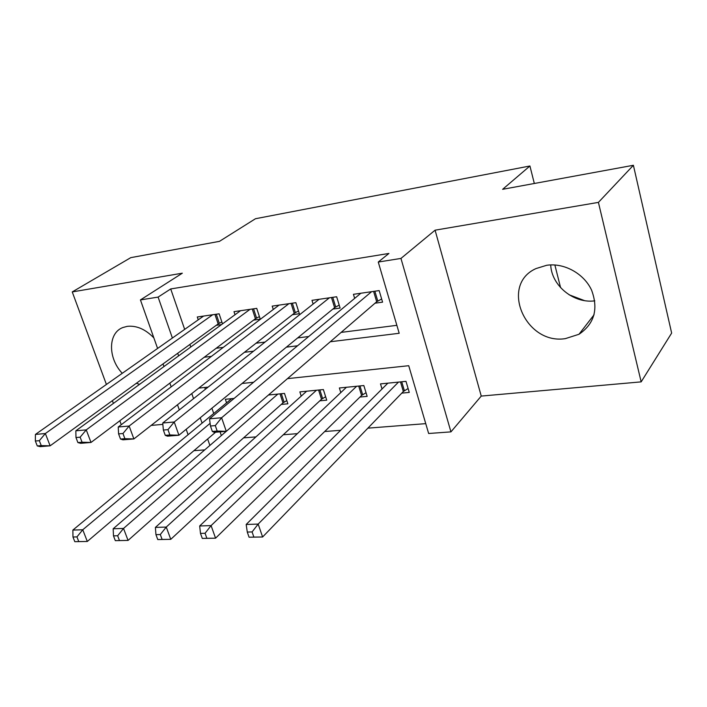 <?xml version="1.0" encoding="UTF-8"?>
<svg xmlns="http://www.w3.org/2000/svg" width="707" height="707" viewBox="0 0 707 707"><rect width="100%" height="100%" fill="white"/><g stroke="black" fill="none" stroke-linecap="round" stroke-linejoin="round"><path stroke-width="1.06" d="M153.861 337.902C145.448 329.223 136.575 325.379 127.26 326.351L122.912 327.518C107.862 332.979 107.826 358.202 122.276 373.305M565.308 338.644L578.998 334.27C594.384 323.779 598.582 309.092 591.6 290.188C583.955 273.521 564.115 262.642 546.679 265.284L535.977 268.58C499.469 284.877 525.266 344.981 565.308 338.644M204.73 449.882L193.921 450.677M151.139 425.42L162.857 424.377M157.59 348.445L140.428 299.918L182.326 273.194L72.247 291.92L130.786 257.64L219.462 241.352L255.474 218.728L529.923 165.995L502.633 189.308L633.392 165.279L671.65 333.085L641.161 381.868L598.414 202.388L435.088 230.182L400.957 258.426L450.942 431.871L428.645 433.497L408.726 365.705L287.457 378.643M435.088 230.182L481.246 396.079L641.161 381.868M481.246 396.079L450.942 431.871M243.588 437.854L255.925 436.891M283.295 434.761L297.355 433.656M324.69 431.526L340.615 430.289M367.887 428.159L425.747 423.643M550.718 264.913C551.46 285.575 573.642 303.771 594.808 300.837M72.247 291.92L106.412 384.467M112.386 400.657L113.403 403.414M119.819 420.78L121.268 424.704M633.392 165.279L598.414 202.388M222.502 323.868L219.126 313.811L197.271 316.983L198.243 319.838M253.583 320.112L260.264 319.184L256.729 308.358L233.99 311.654L235.016 314.748M292.415 314.703L299.37 313.731L295.871 302.676L272.195 306.113L273.282 309.48M332.856 309.074L340.111 308.066L336.647 296.754L311.981 300.334L313.13 304.028M401.77 393.127L409.265 392.429L405.995 381.356L380.49 383.892L382.027 388.983M359.96 397.051L367.154 396.38L363.84 385.545L339.36 387.975L340.801 392.597M319.811 400.816L326.722 400.171L323.364 389.557L299.856 391.89L301.217 396.114M281.236 404.431L287.873 403.812L284.488 393.419L268.466 395.01M204.738 387.471L205.366 389.283M211.906 408.204L213.726 413.498M220.071 431.853L221.353 435.565M234.123 398.421L225.356 399.287L226.576 402.857M330.275 341.755L399.199 333.28L378.263 262.041L388.93 253.451L170.714 288.942L184.677 329.382M189.883 344.442L190.766 347.013M216.165 348.268L223.297 347.367M256.049 343.204L265.063 342.064M297.665 337.919L308.72 336.514M341.127 332.396L396.857 325.326M375.019 303.206L382.584 302.145L379.164 290.586L353.438 294.315L354.667 298.389M216.262 325.308L221.538 324.575M560.58 287.634L554.862 264.966M534.324 183.484L529.923 165.995M140.428 299.918L158.103 297.099L172.393 338.026M170.714 288.942L158.103 297.099M378.263 262.041L400.957 258.426M188.089 434.717L186.171 429.299M179.313 409.901L177.492 404.766M171.174 386.87L169.848 383.132M163.98 366.535L163.052 363.911M191.774 393.569L193.55 398.642M200.231 417.775L202.096 423.122M207.637 438.994L209.882 445.445M253.601 382.257L242.068 383.486M208.123 387.109L198.747 388.108M204.226 357.256L211.42 356.372M244.428 352.307L253.521 351.193M286.406 347.146L297.559 345.776M177.713 353.27L178.615 355.868M584.442 300.599L569.082 294.775M136.354 383.274L139.571 384.334M371.59 291.682L221.618 417.74L209.537 418.818L360.87 293.237M381.647 298.981L376.69 301.765L226.293 431.341L214.221 432.339L212.339 431.447L217.182 431.049L215.299 425.596L210.456 426.012L212.339 431.447M215.299 425.596L221.618 417.74L226.293 431.341L217.182 431.049M209.537 418.818L210.456 426.012M387.869 383.159L246.177 524.47L258.17 524.081L262.606 536.984L403.344 391.51L408.107 388.505M253.875 537.099L262.606 536.984L249.067 537.223L253.875 537.099L252.09 531.929L247.282 532.062L249.067 537.223M252.09 531.929L258.17 524.081L398.492 382.107M247.282 532.062L246.177 524.47M329.391 297.806L174.214 421.991L162.734 423.016L319.113 299.3M339.201 305.106L334.597 307.651L178.924 435.238L167.453 436.175L165.27 435.344L169.866 434.964L167.966 429.653L163.361 430.05L165.27 435.344M167.966 429.653L174.214 421.991L178.924 435.238L169.866 434.964M162.734 423.016L163.361 430.05M288.907 303.683L129.142 426.029L118.228 427.001L279.044 305.115M298.495 310.965L294.209 313.298L133.888 438.941L122.974 439.834L120.508 439.047L124.883 438.685L122.974 433.506L118.59 433.886L120.508 439.047M122.974 433.506L129.142 426.029L133.888 438.941L124.883 438.685M118.228 427.001L118.59 433.886M250.039 309.321L86.245 429.874L75.843 430.802L240.566 310.7M259.416 316.586L255.43 318.724L91.009 442.458L80.607 443.316L77.894 442.573L82.065 442.228L80.138 437.182L75.976 437.536L77.894 442.573M80.138 437.182L86.245 429.874L91.009 442.458L82.065 442.228M75.843 430.802L75.976 437.536M212.701 314.748L45.354 433.532L35.43 434.425L203.589 316.064M221.865 321.968L218.163 323.93L50.135 445.817L40.211 446.638L37.277 445.931L41.253 445.604L39.327 440.682L35.35 441.018L37.277 445.931M39.327 440.682L45.354 433.532L50.135 445.817L41.253 445.604M35.43 434.425L35.35 441.018M346.439 387.268L199.674 525.973L211.084 525.601L215.564 538.186L361.595 395.452L366.032 392.712M206.868 538.301L215.564 538.186L202.299 538.425L206.868 538.301L205.065 533.264L200.488 533.396L202.299 538.425M205.065 533.264L211.084 525.601L356.637 386.261M200.488 533.396L199.674 525.973M306.652 391.218L155.39 527.413L166.26 527.06L170.767 539.335L321.508 399.243L325.635 396.733M162.124 539.45L170.767 539.335L157.767 539.565L162.124 539.45L160.303 534.536L155.947 534.66L157.767 539.565M160.303 534.536L166.26 527.06L316.453 390.246M155.947 534.66L155.39 527.413M226.249 431.35L113.164 528.774L123.531 528.438L128.064 540.422L282.986 402.875L286.821 400.586M119.474 540.546L128.064 540.422L115.321 540.652L119.474 540.546L117.645 535.738L113.491 535.862L115.321 540.652M117.645 535.738L123.531 528.438L277.842 394.082M113.491 535.862L113.164 528.774M231.649 398.66L72.865 530.082L82.763 529.764L87.314 541.465L215.582 432.224M78.777 541.589L87.314 541.465L74.809 541.686L78.777 541.589L76.939 536.896L72.971 537.011L74.809 541.686M76.939 536.896L82.763 529.764L210.112 423.334M72.971 537.011L72.865 530.082M374.851 291.204L377.777 301.049M373.605 291.39L376.69 301.765M403.344 391.51L400.489 381.904M404.377 390.724L401.726 381.78M332.741 297.32L335.701 306.944M331.477 297.506L334.597 307.651M292.336 303.188L295.332 312.6M291.054 303.374L294.209 313.298M253.548 308.818L256.561 318.035M252.249 309.003L255.43 318.724M216.271 314.226L219.303 323.258M214.955 314.421L218.163 323.93M361.595 395.452L358.705 386.049M362.656 394.683L359.96 385.925M321.508 399.243L318.583 390.034M322.578 398.483L319.864 389.911M282.986 402.875L280.034 393.861M284.073 402.133L281.324 393.737M578.998 334.27L594.074 314.774"/></g></svg>
